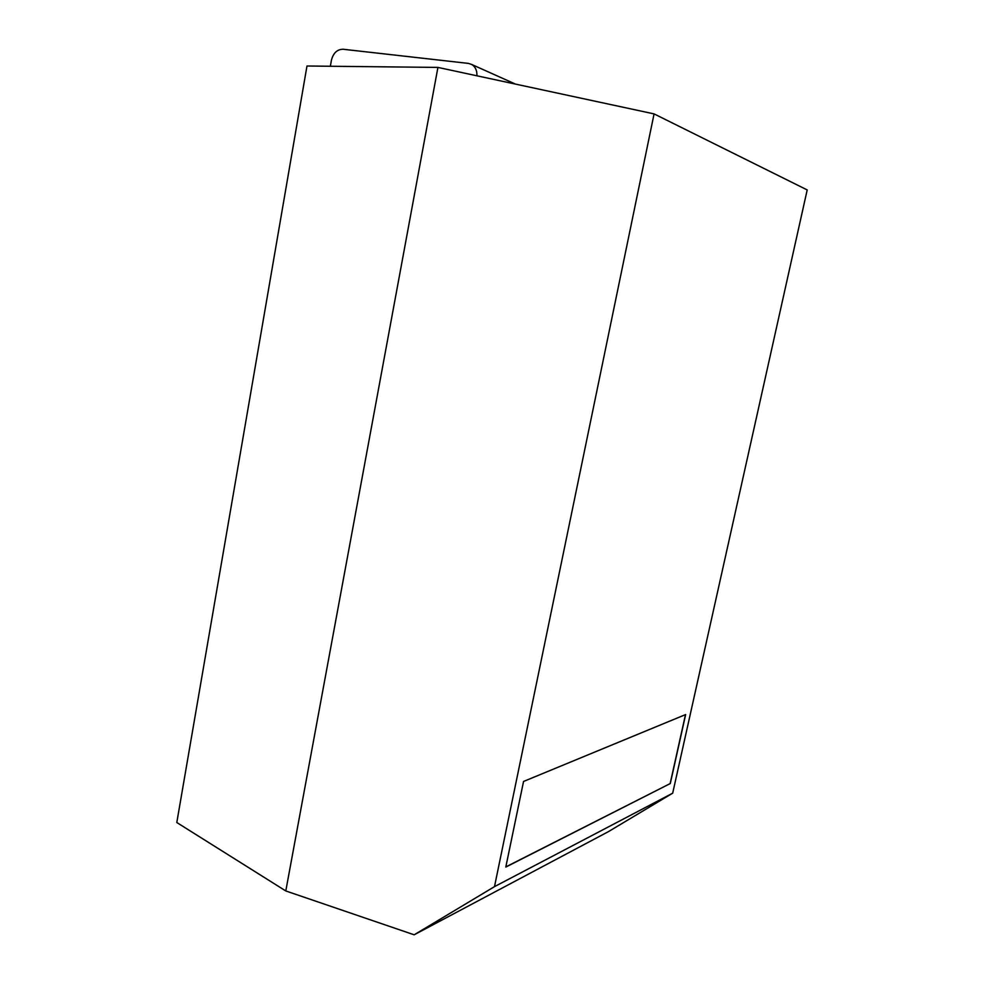 <?xml version="1.0" encoding="UTF-8"?>
<svg xmlns="http://www.w3.org/2000/svg" width="984" height="984" viewBox="0 0 984 984"><rect width="100%" height="100%" fill="white"/><g stroke="black" fill="none" stroke-linecap="round" stroke-linejoin="round"><path stroke-width="1.48" d="M330.366 66.248L331.387 60.356C333.244 53.038 337.143 49.335 343.096 49.249L468.433 63.406L471.754 64.489C475.42 66.814 477.129 70.59 476.92 75.805M437.929 67.416L285.791 890.951L176.8 822.526L306.983 66.002L437.929 67.416L654.077 113.898L494.497 886.633L672.687 793.178L807.2 189.924L654.077 113.898M285.791 890.951L414.166 934.8L608.543 831.566L672.687 793.178M414.166 934.8L494.497 886.633M505.801 867.076L670.301 783.522L685.651 714.544L523.549 781.456L505.801 867.076M505.837 866.904L670.301 783.522M670.166 783.473L685.491 714.605M471.754 64.489L515.468 84.095"/></g></svg>
